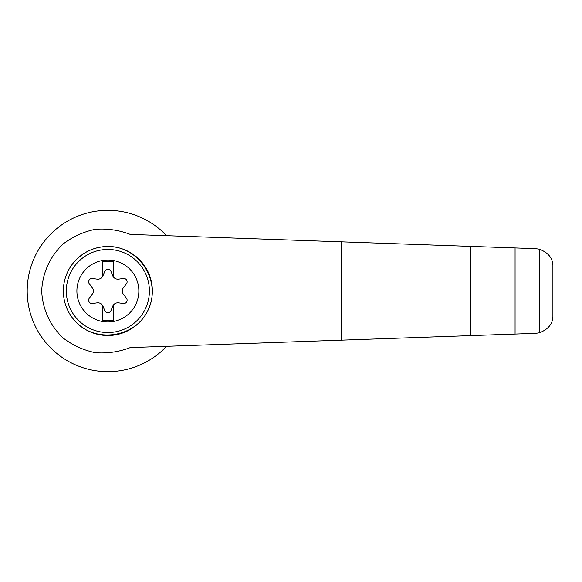 <?xml version="1.0" encoding="UTF-8"?>
<svg xmlns="http://www.w3.org/2000/svg" width="582" height="582" viewBox="0 0 582 582"><rect width="100%" height="100%" fill="white"/><g stroke="black" fill="none" stroke-linecap="round" stroke-linejoin="round"><path stroke-width="0.87" d="M130.273 234.415C119.041 230.101 107.415 228.391 95.412 229.293C83.619 231.745 72.925 236.59 63.322 243.836C50.168 256.153 42.442 273.016 41.7 291C42.442 308.984 50.168 325.847 63.322 338.164C72.925 345.41 83.619 350.255 95.412 352.707C107.415 353.609 119.041 351.899 130.273 347.585L470.569 335.618L470.569 246.382L130.273 234.415M166.583 235.695A80.658 80.658 0 0 0 51.405 233.397A80.658 80.658 0 0 0 51.405 348.603A80.658 80.658 0 0 0 166.583 346.305M470.569 335.618L535.724 333.326L539.55 332.773L539.55 249.227L535.724 248.674L470.569 246.382M539.55 332.773C548.666 329.077 553.118 323.33 552.9 315.539L552.9 266.461C553.118 258.67 548.666 252.923 539.55 249.227M515.07 334.053L515.07 247.947M74.903 261.107C83.844 251.613 94.83 246.746 107.874 246.499C138.8 245.975 161.563 280.968 148.555 309.035C136.501 337.516 95.288 344.151 74.903 320.893M107.874 246.499A44.501 44.501 0 0 1 146.409 313.254A44.501 44.501 0 0 1 69.331 313.254A44.501 44.501 0 0 1 107.874 246.499A44.501 44.501 0 0 1 146.409 313.254A44.501 44.501 0 0 1 69.331 313.254A44.501 44.501 0 0 1 107.874 246.499M107.874 260.03A30.97 30.97 0 0 1 134.697 306.488A30.97 30.97 0 0 1 81.051 306.488A30.97 30.97 0 0 1 107.874 260.03M102.308 305.004A5.565 5.565 0 0 0 97.085 302.836L92.436 303.484A3.339 3.339 0 0 1 89.344 298.122L92.232 294.419A5.565 5.565 0 0 0 92.232 287.581L89.344 283.878A3.339 3.339 0 0 1 92.436 278.516L97.085 279.164A5.565 5.565 0 0 0 102.308 276.996L102.308 261.514L113.432 261.514L113.432 276.996A5.565 5.565 0 0 0 118.655 279.164L123.304 278.516A3.339 3.339 0 0 1 126.403 283.878L123.515 287.581A5.565 5.565 0 0 0 123.515 294.419L126.403 298.122A3.339 3.339 0 0 1 123.304 303.484L118.655 302.836A5.565 5.565 0 0 0 112.726 306.256L110.966 310.613A3.339 3.339 0 0 1 104.775 310.613L103.014 306.256A5.565 5.565 0 0 0 102.308 305.004L102.308 320.486L113.432 320.486L113.432 305.004M102.308 276.996A5.565 5.565 0 0 0 103.014 275.744L104.775 271.387A3.339 3.339 0 0 1 110.966 271.387L112.726 275.744A5.565 5.565 0 0 0 113.432 276.996M341.51 340.157L341.51 241.843M107.874 249.467A41.533 41.533 0 0 1 143.841 311.77A41.533 41.533 0 0 1 71.899 311.77A41.533 41.533 0 0 1 107.874 249.467"/></g></svg>
